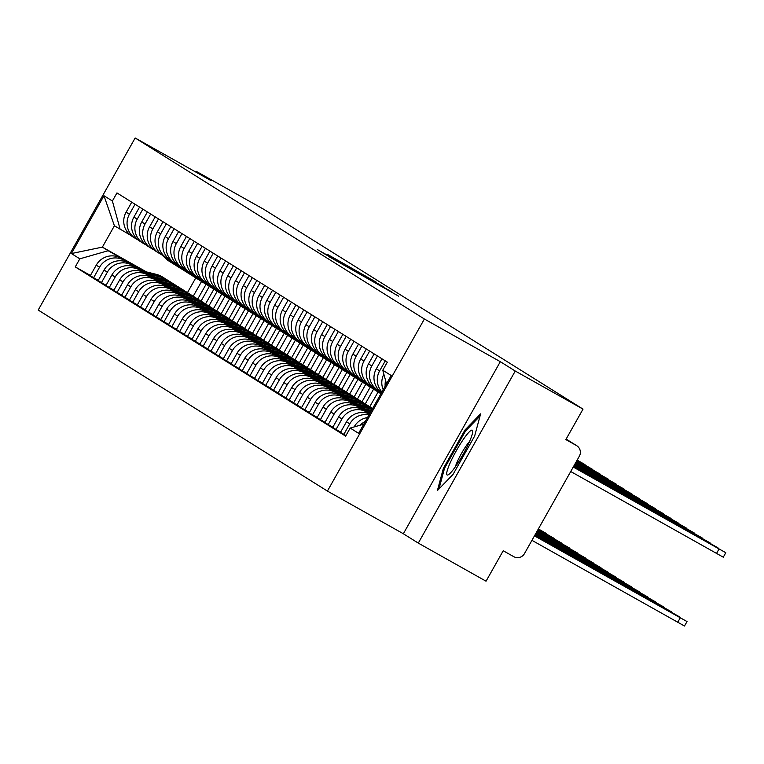 <?xml version="1.0" encoding="UTF-8"?>
<svg xmlns="http://www.w3.org/2000/svg" width="764" height="764" viewBox="0 0 764 764"><rect width="100%" height="100%" fill="white"/><g stroke="black" fill="none" stroke-linecap="round" stroke-linejoin="round"><path stroke-width="1.15" d="M328.558 256.427L398.665 296.193L328.558 256.427M327.384 254.336L376.499 282.317L327.298 254.479M500.315 361.687L403.354 533.759L418.29 543.109L515.251 371.037L500.315 361.687L424.383 319.008L135.161 137.978L211.093 180.657L196.157 171.308L263.914 209.393L583.018 409.122L565.847 439.577L576.409 445.507L566.134 439.08L576.724 445.698A7.898 7.812 122 0 0 576.409 445.507M515.251 371.037L583.018 409.122M321.969 252.235L391.808 291.896L321.883 252.397M317.27 249.513L384.292 287.197L317.27 249.513M418.29 543.109L486.057 581.194L503.218 550.739L513.771 556.669A7.898 7.812 122 0 0 524.457 553.623L579.341 456.223A7.898 7.812 122 0 0 576.724 445.698M403.354 533.759L327.422 491.08L38.2 310.05L135.161 137.978M196.157 171.308L195.746 172.034M385.161 386.221A18.174 17.964 -58 0 1 385.591 380.529M360.216 425.195A18.174 17.964 -58 0 1 365.354 421.356M383.862 374.217A18.174 17.964 122 0 0 383.203 389.688M367.494 417.574A18.174 17.964 122 0 0 354.286 426.684L354.152 426.923M381.933 391.951A18.174 17.964 -58 0 1 379.641 370.865L385.276 360.866M345.977 435.547L343.857 434.363L349.778 423.858A18.174 17.964 -58 0 1 369.012 414.871M381.962 358.793L376.327 368.792A18.174 17.964 122 0 0 381.618 392.515M369.509 413.993A18.174 17.964 122 0 0 346.464 421.795L340.553 432.29L343.857 434.363M380.606 391.751L378.562 390.605A18.174 17.964 -58 0 1 371.82 365.966L377.454 355.967M340.677 432.071L336.045 429.463L341.957 418.968A18.174 17.964 -58 0 1 366.539 411.939L369.671 413.706M374.14 353.894L368.515 363.893A18.174 17.964 122 0 0 374.532 388.102L377.846 390.175M369.766 413.544L363.234 409.867A18.174 17.964 122 0 0 338.643 416.896L332.732 427.391L336.045 429.463M372.784 386.851L370.741 385.705A18.174 17.964 -58 0 1 363.998 361.076L369.633 351.077M332.856 427.171L328.224 424.574L334.135 414.069A18.174 17.964 -58 0 1 358.717 407.05L369.891 413.324M366.328 349.005L360.694 359.004A18.174 17.964 122 0 0 366.71 383.213L370.024 385.276M369.977 413.162L355.413 404.977A18.174 17.964 122 0 0 330.831 412.006L324.91 422.502L328.224 424.574M364.963 381.962L362.919 380.816A18.174 17.964 -58 0 1 356.177 356.177L361.811 346.178M325.034 422.282L320.402 419.675L326.314 409.179A18.174 17.964 -58 0 1 350.896 402.151L370.101 412.942M358.507 344.106L352.873 354.104A18.174 17.964 122 0 0 358.889 378.314L362.203 380.386M370.187 412.78L347.591 400.078A18.174 17.964 122 0 0 323.01 407.107L317.098 417.602L320.402 419.675M357.141 377.063L355.107 375.917A18.174 17.964 -58 0 1 348.365 351.287L353.99 341.288M317.213 417.383L312.581 414.785L318.493 404.28A18.174 17.964 -58 0 1 343.084 397.261L370.311 412.56M350.686 339.216L345.051 349.215A18.174 17.964 122 0 0 351.077 373.424L354.381 375.487M370.406 412.407L339.77 395.189A18.174 17.964 122 0 0 315.188 402.217L309.277 412.713L312.581 414.785M349.32 372.173L347.286 371.027A18.174 17.964 -58 0 1 340.543 346.388L346.178 336.389M309.401 412.493L304.76 409.886L310.681 399.391A18.174 17.964 -58 0 1 335.262 392.362L364.275 408.673M342.864 334.317L337.23 344.316A18.174 17.964 122 0 0 343.256 368.525L346.56 370.597M364.953 408.836L331.948 390.289A18.174 17.964 122 0 0 307.367 397.318L301.455 407.814L304.76 409.886M341.508 367.274L339.464 366.128A18.174 17.964 -58 0 1 332.722 341.498L338.356 331.5M301.579 407.594L296.938 404.996L302.859 394.491A18.174 17.964 -58 0 1 327.441 387.472L356.463 403.784M335.043 329.427L329.418 339.426A18.174 17.964 122 0 0 335.434 363.635L338.738 365.698M357.132 403.946L324.137 385.4A18.174 17.964 122 0 0 299.545 392.429L293.634 402.924L296.938 404.996M333.687 362.384L331.643 361.238A18.174 17.964 -58 0 1 324.901 336.599L330.535 326.6M293.758 402.704L289.126 400.097L295.038 389.602A18.174 17.964 -58 0 1 319.619 382.573L348.642 398.884M327.231 324.528L321.596 334.527A18.174 17.964 122 0 0 327.613 358.736L330.927 360.809M349.31 399.047L316.315 380.501A18.174 17.964 122 0 0 291.733 387.529L285.812 398.025L289.126 400.097M325.865 357.485L323.821 356.339A18.174 17.964 -58 0 1 317.079 331.71L322.714 321.711M285.937 397.805L281.305 395.208L287.216 384.703A18.174 17.964 -58 0 1 311.798 377.683L340.82 393.995M319.409 319.638L313.775 329.637A18.174 17.964 122 0 0 319.791 353.847L323.105 355.909M341.489 394.157L308.494 375.611A18.174 17.964 122 0 0 283.912 382.64L277.991 393.135L281.305 395.208M318.044 352.596L316.009 351.45A18.174 17.964 -58 0 1 309.258 326.811L314.892 316.812M278.115 392.916L273.483 390.308L279.395 379.813A18.174 17.964 -58 0 1 303.986 372.784L332.999 389.096M311.588 314.739L305.953 324.738A18.174 17.964 122 0 0 311.979 348.947L315.284 351.02M333.677 389.258L300.672 370.712A18.174 17.964 122 0 0 276.091 377.741L270.179 388.236L273.483 390.308M310.222 347.696L308.188 346.55A18.174 17.964 -58 0 1 301.446 321.921L307.08 311.922M270.303 388.017L265.662 385.419L271.583 374.914A18.174 17.964 -58 0 1 296.165 367.895L325.178 384.197M303.766 309.85L298.132 319.849A18.174 17.964 122 0 0 304.158 344.058L307.462 346.121M325.856 384.368L292.851 365.822A18.174 17.964 122 0 0 268.269 372.851L262.358 383.347L265.662 385.419M378.113 391.942L369.776 406.734M302.41 342.807L300.367 341.661A18.174 17.964 -58 0 1 293.624 317.022L299.259 307.023M365.259 403.927L373.577 389.153M262.482 383.127L257.84 380.52L263.761 370.024A18.174 17.964 -58 0 1 288.343 362.995L317.366 379.307M295.945 304.951L290.31 314.949A18.174 17.964 122 0 0 296.337 339.159L299.641 341.231M318.034 379.469L285.039 360.923A18.174 17.964 122 0 0 260.448 367.952L254.536 378.447L257.84 380.52M370.292 387.052L361.964 401.835M294.589 337.908L292.545 336.762A18.174 17.964 -58 0 1 285.803 312.132L291.437 302.133M357.437 399.028L365.765 384.263M254.66 378.228L250.029 375.63L255.94 365.125A18.174 17.964 -58 0 1 280.522 358.106L309.544 374.408M288.133 300.061L282.499 310.06A18.174 17.964 122 0 0 288.515 334.269L291.829 336.332M310.213 374.58L277.217 356.034A18.174 17.964 122 0 0 252.636 363.062L246.715 373.558L250.029 375.63M362.47 382.153L354.143 396.946M286.767 333.018L284.724 331.872A18.174 17.964 -58 0 1 277.981 307.233L283.616 297.234M349.616 394.138L357.944 379.364M246.839 373.338L242.207 370.731L248.119 360.236A18.174 17.964 -58 0 1 272.7 353.207L301.723 369.518M280.312 295.162L274.677 305.161A18.174 17.964 122 0 0 280.694 329.37L284.007 331.442M302.391 369.68L269.396 351.134A18.174 17.964 122 0 0 244.814 358.163L238.893 368.659L242.207 370.731M354.649 377.263L346.321 392.047M278.946 328.119L276.902 326.973A18.174 17.964 -58 0 1 270.16 302.343L275.794 292.345M341.804 389.239L350.122 374.475M239.017 368.439L234.386 365.841L240.297 355.336A18.174 17.964 -58 0 1 264.879 348.317L293.901 364.619M272.49 290.272L266.856 300.271A18.174 17.964 122 0 0 272.882 324.48L276.186 326.543M294.57 364.791L261.574 346.245A18.174 17.964 122 0 0 236.993 353.274L231.081 363.769L234.386 365.841M346.837 372.364L338.5 387.157M271.124 323.229L269.09 322.083A18.174 17.964 -58 0 1 262.348 297.444L267.983 287.445M333.983 384.349L342.301 369.575M231.196 363.549L226.564 360.942L232.485 350.447A18.174 17.964 -58 0 1 257.067 343.418L286.08 359.729M264.669 285.373L259.034 295.372A18.174 17.964 122 0 0 265.06 319.581L268.365 321.654M286.758 359.892L253.753 341.346A18.174 17.964 122 0 0 229.171 348.374L223.26 358.87L226.564 360.942M339.015 367.474L330.678 382.258M263.303 318.33L261.269 317.184A18.174 17.964 -58 0 1 254.527 292.555L260.161 282.556M326.161 379.45L334.479 364.686M223.384 358.65L218.743 356.053L224.664 345.548A18.174 17.964 -58 0 1 249.245 338.528L278.258 354.83M256.847 280.483L251.213 290.482A18.174 17.964 122 0 0 257.239 314.692L260.543 316.754M278.936 355.002L245.932 336.456A18.174 17.964 122 0 0 221.35 343.485L215.438 353.98L218.743 356.053M331.194 362.575L322.857 377.368M255.491 313.441L253.447 312.295A18.174 17.964 -58 0 1 246.705 287.656L252.34 277.657M318.34 374.561L326.667 359.787M215.563 353.761L210.931 351.153L216.842 340.658A18.174 17.964 -58 0 1 241.424 333.629L270.446 349.941M249.035 275.584L243.401 285.583A18.174 17.964 122 0 0 249.417 309.792L252.731 311.865M271.115 350.103L238.12 331.557A18.174 17.964 122 0 0 213.528 338.586L207.617 349.081L210.931 351.153M323.373 357.686L315.045 372.469M247.67 308.541L245.626 307.395A18.174 17.964 -58 0 1 238.884 282.766L244.518 272.767M310.518 369.661L318.846 354.897M207.741 348.861L203.109 346.264L209.021 335.759A18.174 17.964 -58 0 1 233.603 328.74L262.625 345.041M241.214 270.695L235.579 280.694A18.174 17.964 122 0 0 241.596 304.903L244.91 306.966M263.293 345.213L230.298 326.667A18.174 17.964 122 0 0 205.717 333.696L199.796 344.192L203.109 346.264M315.551 352.787L307.224 367.579M239.848 303.652L237.805 302.506A18.174 17.964 -58 0 1 231.062 277.867L236.697 267.868M302.706 364.772L311.024 349.998M199.92 343.972L195.288 341.365L201.199 330.869A18.174 17.964 -58 0 1 225.781 323.841L254.804 340.152M233.392 265.796L227.758 275.794A18.174 17.964 122 0 0 233.784 300.004L237.088 302.076M255.472 340.314L222.477 321.768A18.174 17.964 122 0 0 197.895 328.797L191.984 339.292L195.288 341.365M307.739 347.897L299.402 362.68M232.027 298.753L229.993 297.607A18.174 17.964 -58 0 1 223.25 272.977L228.885 262.978M294.885 359.873L303.203 345.108M192.098 339.073L187.466 336.466L193.378 325.97A18.174 17.964 -58 0 1 217.969 318.951L246.982 335.253M225.571 260.906L219.936 270.905A18.174 17.964 122 0 0 225.963 295.114L229.267 297.177M247.66 335.425L214.655 316.879A18.174 17.964 122 0 0 190.074 323.907L184.162 334.403L187.466 336.466M299.918 342.998L291.581 357.791M224.205 293.863L222.171 292.717A18.174 17.964 -58 0 1 215.429 268.078L221.063 258.079M287.063 354.983L295.382 340.209M184.286 334.183L179.645 331.576L185.566 321.081A18.174 17.964 -58 0 1 210.148 314.052L239.161 330.363M217.75 256.007L212.115 266.006A18.174 17.964 122 0 0 218.141 290.215L221.445 292.287M239.839 330.526L206.834 311.979A18.174 17.964 122 0 0 182.252 319.008L176.341 329.504L179.645 331.576M292.096 338.108L283.759 352.892M216.393 288.964L214.35 287.818A18.174 17.964 -58 0 1 207.607 263.188L213.242 253.19M279.242 350.084L287.57 335.32M176.465 329.284L171.833 326.677L177.745 316.181A18.174 17.964 -58 0 1 202.326 309.162L231.349 325.464M209.928 251.117L204.303 261.116A18.174 17.964 122 0 0 210.32 285.325L213.633 287.388M232.017 325.636L199.022 307.09A18.174 17.964 122 0 0 174.431 314.119L168.519 324.614L171.833 326.677M284.275 333.209L275.947 348.002M208.572 284.074L206.528 282.928A18.174 17.964 -58 0 1 199.786 258.289L205.42 248.29M271.421 345.194L279.748 330.42M168.643 324.394L164.012 321.787L169.923 311.292A18.174 17.964 -58 0 1 194.505 304.263L223.527 320.574M202.116 246.218L196.482 256.217A18.174 17.964 122 0 0 202.498 280.426L205.812 282.499M224.196 320.737L191.201 302.191A18.174 17.964 122 0 0 166.619 309.219L160.698 319.715L164.012 321.787M276.453 328.319L268.126 343.103M200.751 279.175L198.707 278.029A18.174 17.964 -58 0 1 191.965 253.4L197.599 243.401M263.609 340.295L271.927 325.531M160.822 319.495L156.19 316.888L162.102 306.393A18.174 17.964 -58 0 1 186.683 299.373L215.706 315.675M194.295 241.328L188.66 251.327A18.174 17.964 122 0 0 194.677 275.537L197.991 277.599M216.374 315.847L183.379 297.301A18.174 17.964 122 0 0 158.797 304.33L152.876 314.825L156.19 316.888M268.642 323.42L260.304 338.213M192.929 274.286L190.895 273.14A18.174 17.964 -58 0 1 184.153 248.501L189.778 238.502M255.787 335.406L264.105 320.632M153.001 314.606L148.369 311.998L154.28 301.503A18.174 17.964 -58 0 1 178.871 294.474L207.884 310.786M186.473 236.429L180.839 246.428A18.174 17.964 122 0 0 186.865 270.637L190.169 272.71M208.562 310.948L175.558 292.402A18.174 17.964 122 0 0 150.976 299.431L145.065 309.926L148.369 311.998M260.82 318.531L252.483 333.314M185.108 269.386L183.073 268.24A18.174 17.964 -58 0 1 176.331 243.611L181.966 233.612M247.966 330.506L256.284 315.742M145.189 309.707L140.547 307.099L146.468 296.604A18.174 17.964 -58 0 1 171.05 289.575L200.063 305.887M178.652 231.54L173.017 241.539A18.174 17.964 122 0 0 179.043 265.748L182.348 267.811M200.741 306.058L167.736 287.512A18.174 17.964 122 0 0 143.155 294.541L137.243 305.037L140.547 307.099M252.999 313.632L244.661 328.424M177.296 264.497L175.252 263.351A18.174 17.964 -58 0 1 168.51 238.712L174.144 228.713M240.144 325.617L248.462 310.843M137.367 304.817L132.726 302.21L138.647 291.714A18.174 17.964 -58 0 1 163.229 284.685L192.251 300.997M170.83 226.641L165.196 236.639A18.174 17.964 122 0 0 171.222 260.849L174.526 262.921M192.92 301.159L159.924 282.613A18.174 17.964 122 0 0 135.333 289.642L129.422 300.137L132.726 302.21M245.177 308.742L236.85 323.525M169.474 259.598L167.431 258.452A18.174 17.964 -58 0 1 160.688 233.822L166.323 223.823M232.323 320.718L240.65 305.953M129.546 299.918L124.914 297.311L130.825 286.815A18.174 17.964 -58 0 1 155.407 279.786L184.43 296.098M163.018 221.751L157.384 231.75A18.174 17.964 122 0 0 163.4 255.959L166.714 258.022M185.098 296.27L152.103 277.724A18.174 17.964 122 0 0 127.521 284.752L121.6 295.248L124.914 297.311M237.356 303.843L229.028 318.636M161.653 254.708L159.609 253.562A18.174 17.964 -58 0 1 152.867 228.923L158.501 218.924M224.511 315.828L232.829 301.054M121.724 295.028L117.093 292.421L123.004 281.926A18.174 17.964 -58 0 1 147.586 274.897L176.608 291.208M155.197 216.852L149.563 226.851A18.174 17.964 122 0 0 155.579 251.06L158.893 253.132M177.277 291.37L144.281 272.824A18.174 17.964 122 0 0 119.7 279.853L113.779 290.349L117.093 292.421M229.544 298.953L221.207 313.737M153.831 249.809L151.797 248.663A18.174 17.964 -58 0 1 145.045 224.033L150.68 214.035M216.69 310.929L225.008 296.165M113.903 290.129L109.271 287.522L115.183 277.026A18.174 17.964 -58 0 1 139.774 269.998L168.787 286.309M147.376 211.962L141.741 221.961A18.174 17.964 122 0 0 147.767 246.17L151.071 248.233M169.465 286.481L136.46 267.935A18.174 17.964 122 0 0 111.878 274.964L105.967 285.459L109.271 287.522M221.722 294.054L213.385 308.847M146.01 244.919L143.976 243.773A18.174 17.964 -58 0 1 137.233 219.134L142.868 209.135M208.868 306.039L217.186 291.265M106.091 285.239L101.45 282.632L107.371 272.137A18.174 17.964 -58 0 1 131.952 265.108L160.965 281.419M139.554 207.063L133.92 217.062A18.174 17.964 122 0 0 139.946 241.271L143.25 243.344M161.643 281.582L128.638 263.036A18.174 17.964 122 0 0 104.057 270.064L98.145 280.56L101.45 282.632M213.901 289.164L205.564 303.948M138.198 240.02L136.154 238.874A18.174 17.964 -58 0 1 129.412 214.245L135.047 204.246M201.047 301.14L209.365 286.376M98.27 280.34L93.628 277.733L99.549 267.238A18.174 17.964 -58 0 1 124.131 260.209L153.153 276.52M131.733 202.173L126.098 212.172A18.174 17.964 122 0 0 132.124 236.382L135.429 238.444M153.822 276.692L120.827 258.146A18.174 17.964 122 0 0 96.235 265.165L90.324 275.67L93.628 277.733M206.079 284.265L197.752 299.058M386.498 383.843L382.774 370.234L391.197 375.506L358.612 433.331L350.189 428.06L363.769 424.173M130.377 235.131L114.399 225.781L102.376 247.116L108.135 250.726L79.819 258.824L75.254 266.913L345.634 436.139L350.189 428.06M79.819 258.824L71.396 253.552L103.971 195.737L112.394 201.008L120.158 229.391M382.774 370.234L387.329 362.155L116.949 192.92L112.394 201.008M424.383 319.008L327.422 491.08M443.368 468.361L437.4 490.564L453.042 474.415L474.645 436.063L480.613 413.859L464.97 430.008L443.368 468.361L444.352 468.915M146.497 271.917L102.376 247.116L71.396 253.552M195.785 277.867L187.476 292.622M108.135 250.726L145.332 271.631M193.225 296.251L201.553 281.477M90.448 275.451L75.254 266.913M114.399 225.781L103.971 195.737M465.964 430.571L464.97 430.008M329.064 256.589L386.574 288.916L329.036 256.637M328.233 255.491L347.706 266.579L328.233 255.491M534.466 535.86L687.017 621.552L534.523 535.755M687.017 621.552L684.496 626.022L531.945 540.339M573.248 467.033L725.8 552.716L723.279 557.195L570.727 471.512M725.8 552.716L573.306 466.919M534.676 535.488L679.196 616.653L534.743 535.373M534.886 535.106L671.375 611.763L534.953 534.991M535.106 534.724L663.553 606.864L535.163 534.619M468.809 443.177A25.68 3.839 -60.7 0 0 472.706 431.488A25.68 3.839 -60.7 0 0 464.751 437.39A25.68 3.839 -60.7 0 0 450.559 462.01A25.68 3.839 -60.7 0 0 448.42 474.692A25.68 3.839 -60.7 0 0 468.809 443.177M469.593 441.411A17.582 2.626 -60.7 0 0 457.474 461.303A17.582 2.626 -60.7 0 0 455.287 466.871M438.966 488.941L444.533 468.236L465.467 431.077L480.021 416.055M573.458 466.651L717.979 547.826L573.525 466.546M573.678 466.279L710.157 542.927L573.735 466.164M573.888 465.897L702.345 538.037L573.955 465.782M535.316 534.351L655.741 601.975L535.383 534.237M535.526 533.969L647.92 597.076L535.593 533.855M574.098 465.515L694.524 533.138L574.165 465.41M574.318 465.142L686.702 528.249L574.375 465.028M371.161 411.061L365.536 409.666M371.495 410.459L363.358 408.444M535.745 533.587L640.098 592.186L535.803 533.482M370.998 411.347L366.558 410.239M370.664 411.939L368.726 411.462M372.469 408.74A23.703 23.436 122 0 0 368.907 407.546L357.714 404.777M372.584 408.539A23.703 23.436 122 0 0 367.102 406.419L355.546 403.554M535.956 533.215L632.277 587.287L536.022 533.1M372.383 408.893A23.703 23.436 122 0 0 369.757 408.081L358.736 405.35M372.125 409.351A23.703 23.436 122 0 0 371.562 409.208L360.914 406.572M368.238 405.779A23.703 23.436 122 0 0 361.086 402.657L349.893 399.878M367.818 405.503L366.013 404.376A23.703 23.436 122 0 0 359.29 401.52L347.725 398.655M536.175 532.833L624.455 582.397L536.232 532.718M372.106 408.291A23.703 23.436 122 0 0 370.473 407.164L368.668 406.037A23.703 23.436 122 0 0 361.945 403.182L350.915 400.451M370.473 407.164A23.703 23.436 122 0 0 363.75 404.318L353.092 401.673M360.417 400.88A23.703 23.436 122 0 0 353.274 397.757L342.071 394.978M359.997 400.613L358.192 399.476A23.703 23.436 122 0 0 351.469 396.631L339.904 393.766M536.385 532.451L616.644 577.498L536.452 532.346M364.285 403.392A23.703 23.436 122 0 0 362.652 402.275L360.847 401.148A23.703 23.436 122 0 0 354.124 398.292L343.103 395.561M362.652 402.275A23.703 23.436 122 0 0 355.928 399.419L345.271 396.783M352.596 395.991A23.703 23.436 122 0 0 345.452 392.868L334.26 390.089M352.175 395.714L350.37 394.587A23.703 23.436 122 0 0 343.647 391.731L332.082 388.866M536.595 532.078L608.822 572.608L536.662 531.964M356.463 398.502A23.703 23.436 122 0 0 354.83 397.375L353.025 396.249A23.703 23.436 122 0 0 346.302 393.393L335.281 390.662M354.83 397.375A23.703 23.436 122 0 0 348.107 394.53L337.449 391.884M344.784 391.092A23.703 23.436 122 0 0 337.631 387.969L326.438 385.19M344.354 390.824L342.549 389.688A23.703 23.436 122 0 0 335.826 386.842L324.261 383.977M536.815 531.696L601.001 567.709L536.872 531.582M348.651 393.603A23.703 23.436 122 0 0 347.018 392.486L345.213 391.359A23.703 23.436 122 0 0 338.481 388.504L327.46 385.772M347.018 392.486A23.703 23.436 122 0 0 340.286 389.63L329.628 386.995M336.962 386.202A23.703 23.436 122 0 0 329.809 383.079L318.617 380.3M336.542 385.925L334.737 384.798A23.703 23.436 122 0 0 328.004 381.943L316.449 379.078M537.025 531.314L593.179 562.82L537.092 531.2M340.83 388.714A23.703 23.436 122 0 0 339.197 387.587L337.392 386.46A23.703 23.436 122 0 0 330.659 383.604L319.638 380.873M339.197 387.587A23.703 23.436 122 0 0 332.464 384.741L321.816 382.096M329.141 381.303A23.703 23.436 122 0 0 321.988 378.18L310.795 375.401M328.721 381.035L326.916 379.899A23.703 23.436 122 0 0 320.183 377.053L308.627 374.188M537.235 530.932L585.358 557.921L537.302 530.827M333.008 383.814A23.703 23.436 122 0 0 331.375 382.697L329.57 381.57A23.703 23.436 122 0 0 322.847 378.715L311.817 375.983M331.375 382.697A23.703 23.436 122 0 0 324.652 379.842L313.994 377.206M574.528 464.76L678.881 523.35L574.595 464.646M380.978 393.641A23.703 23.436 -58 0 1 378.925 391.827L376.251 389.182M381.141 393.355A23.703 23.436 -58 0 1 380.72 392.954L378.056 390.308M380.94 393.708A23.703 23.436 -58 0 1 378.065 391.292L375.401 388.647M380.921 393.746L380.291 393.355A23.703 23.436 -58 0 1 376.26 390.165L373.443 387.358M574.738 464.378L671.059 518.46L574.805 464.264M378.657 392.228A23.703 23.436 -58 0 1 376.929 391.254L375.124 390.127A23.703 23.436 -58 0 1 371.103 386.928L368.439 384.282M376.929 391.254A23.703 23.436 -58 0 1 372.908 388.064L370.234 385.409M374.704 389.85A23.703 23.436 -58 0 1 370.244 386.403L367.579 383.757M374.274 389.592L372.469 388.465A23.703 23.436 -58 0 1 368.449 385.266L365.622 382.468M574.958 464.006L663.247 513.561L575.015 463.891M370.836 387.338A23.703 23.436 -58 0 1 369.107 386.355L367.303 385.228A23.703 23.436 -58 0 1 363.282 382.038L360.618 379.393M369.107 386.355A23.703 23.436 -58 0 1 365.087 383.165L362.413 380.52M366.882 384.961A23.703 23.436 -58 0 1 362.432 381.503L359.758 378.858M366.453 384.693L364.648 383.566A23.703 23.436 -58 0 1 360.627 380.377L357.8 377.569M575.168 463.624L655.426 508.671L575.235 463.509M363.015 382.439A23.703 23.436 -58 0 1 361.296 381.465L359.491 380.338A23.703 23.436 -58 0 1 355.461 377.139L352.796 374.494M361.296 381.465A23.703 23.436 -58 0 1 357.266 378.276L354.591 375.621M359.061 380.061A23.703 23.436 -58 0 1 354.611 376.614L351.946 373.968M358.631 379.803L356.826 378.667A23.703 23.436 -58 0 1 352.806 375.477L349.979 372.679M575.378 463.242L647.605 503.772L575.445 463.127M355.193 377.55A23.703 23.436 -58 0 1 353.474 376.566L351.669 375.439A23.703 23.436 -58 0 1 347.639 372.249L344.975 369.604M353.474 376.566A23.703 23.436 -58 0 1 349.444 373.376L346.77 370.731M351.249 375.172A23.703 23.436 -58 0 1 346.789 371.715L344.125 369.069M350.819 374.904L349.014 373.777A23.703 23.436 -58 0 1 344.984 370.588L342.157 367.78M575.598 462.86L639.783 498.882L575.655 462.755M347.381 372.651A23.703 23.436 -58 0 1 345.653 371.676L343.848 370.55A23.703 23.436 -58 0 1 339.818 367.35L337.153 364.705M345.653 371.676A23.703 23.436 -58 0 1 341.623 368.487L338.958 365.832M343.428 370.273A23.703 23.436 -58 0 1 338.968 366.825L336.303 364.18M342.998 370.015L341.193 368.878A23.703 23.436 -58 0 1 337.163 365.689L334.336 362.89M575.808 462.487L631.962 493.983L575.875 462.373M339.56 367.761A23.703 23.436 -58 0 1 337.831 366.777L336.026 365.65A23.703 23.436 -58 0 1 332.006 362.461L329.332 359.815M337.831 366.777A23.703 23.436 -58 0 1 333.811 363.588L331.137 360.942M335.606 365.383A23.703 23.436 -58 0 1 331.146 361.926L328.482 359.281M335.176 365.116L333.371 363.989A23.703 23.436 -58 0 1 329.341 360.799L326.524 357.991M576.027 462.105L624.14 489.094L576.085 461.991M321.319 376.413A23.703 23.436 122 0 0 314.176 373.29L302.974 370.511M320.899 376.136L319.094 375.009A23.703 23.436 122 0 0 312.371 372.154L300.806 369.289M537.455 530.56L577.536 553.031L537.512 530.445M325.187 378.925A23.703 23.436 122 0 0 323.554 377.798L321.749 376.671A23.703 23.436 122 0 0 315.026 373.816L304.005 371.084M323.554 377.798A23.703 23.436 122 0 0 316.831 374.952L306.173 372.307M313.498 371.514A23.703 23.436 122 0 0 306.354 368.391L295.152 365.612M313.078 371.247L311.273 370.11A23.703 23.436 122 0 0 304.549 367.264L292.984 364.399M537.665 530.178L569.724 548.132L537.732 530.063M317.366 374.026A23.703 23.436 122 0 0 315.733 372.908L313.928 371.781A23.703 23.436 122 0 0 307.204 368.926L296.184 366.195M315.733 372.908A23.703 23.436 122 0 0 309.009 370.053L298.352 367.417M305.686 366.624A23.703 23.436 122 0 0 298.533 363.502L287.34 360.723M305.256 366.348L303.451 365.221A23.703 23.436 122 0 0 296.728 362.365L285.163 359.5M537.885 529.796L561.903 543.242L537.942 529.691M309.554 369.136A23.703 23.436 122 0 0 307.921 368.009L306.116 366.882A23.703 23.436 122 0 0 299.383 364.027L288.362 361.296M307.921 368.009A23.703 23.436 122 0 0 301.188 365.163L290.53 362.518M297.864 361.725A23.703 23.436 122 0 0 290.712 358.602L279.519 355.823M297.444 361.458L295.639 360.322A23.703 23.436 122 0 0 288.907 357.476L277.351 354.611M538.095 529.423L554.081 538.343L538.152 529.309M301.732 364.237A23.703 23.436 122 0 0 300.099 363.12L298.294 361.993A23.703 23.436 122 0 0 291.562 359.137L280.541 356.406M300.099 363.12A23.703 23.436 122 0 0 293.366 360.264L282.718 357.628M290.043 356.836A23.703 23.436 122 0 0 282.89 353.713L271.697 350.934M289.623 356.559L287.818 355.432A23.703 23.436 122 0 0 281.085 352.576L269.53 349.711M538.305 529.041L546.26 533.453L538.372 528.927M293.911 359.347A23.703 23.436 122 0 0 292.278 358.221L290.473 357.094A23.703 23.436 122 0 0 283.75 354.238L272.719 351.507M292.278 358.221A23.703 23.436 122 0 0 285.555 355.375L274.897 352.729M282.222 351.937A23.703 23.436 122 0 0 275.078 348.814L263.876 346.035M281.801 351.669L279.996 350.533A23.703 23.436 122 0 0 273.273 347.687L261.708 344.822M286.089 354.448A23.703 23.436 122 0 0 284.456 353.331L282.651 352.204A23.703 23.436 122 0 0 275.928 349.349L264.907 346.617M284.456 353.331A23.703 23.436 122 0 0 277.733 350.475L267.075 347.84M274.4 347.047A23.703 23.436 122 0 0 267.257 343.924L256.055 341.145M273.98 346.77L272.175 345.643A23.703 23.436 122 0 0 265.452 342.788L253.887 339.923M278.268 349.559A23.703 23.436 122 0 0 276.635 348.432L274.83 347.305A23.703 23.436 122 0 0 268.107 344.449L257.086 341.718M276.635 348.432A23.703 23.436 122 0 0 269.912 345.586L259.254 342.94M266.588 342.148A23.703 23.436 122 0 0 259.435 339.025L248.243 336.246M266.159 341.88L264.354 340.744A23.703 23.436 122 0 0 257.63 337.898L246.065 335.033M270.456 344.659A23.703 23.436 122 0 0 268.813 343.542L267.018 342.415A23.703 23.436 122 0 0 260.285 339.56L249.265 336.828M268.813 343.542A23.703 23.436 122 0 0 262.09 340.687L251.432 338.051M258.767 337.258A23.703 23.436 122 0 0 251.614 334.135L240.421 331.356M258.337 336.981L256.542 335.854A23.703 23.436 122 0 0 249.809 332.999L238.244 330.134M262.635 339.77A23.703 23.436 122 0 0 261.002 338.643L259.197 337.516A23.703 23.436 122 0 0 252.464 334.661L241.443 331.929M261.002 338.643A23.703 23.436 122 0 0 254.269 335.797L243.611 333.152M250.945 332.359A23.703 23.436 122 0 0 243.792 329.236L232.6 326.457M250.525 332.092L248.72 330.955A23.703 23.436 122 0 0 241.987 328.109L230.432 325.244M254.813 334.871A23.703 23.436 122 0 0 253.18 333.753L251.375 332.627A23.703 23.436 122 0 0 244.652 329.771L233.622 327.04M253.18 333.753A23.703 23.436 122 0 0 246.447 330.898L235.799 328.262M243.124 327.469A23.703 23.436 122 0 0 235.98 324.347L224.778 321.568M242.704 327.193L240.899 326.066A23.703 23.436 122 0 0 234.176 323.21L222.61 320.345M246.992 329.981A23.703 23.436 122 0 0 245.359 328.854L243.554 327.727A23.703 23.436 122 0 0 236.83 324.872L225.81 322.141M245.359 328.854A23.703 23.436 122 0 0 238.635 326.008L227.978 323.363M235.302 322.57A23.703 23.436 122 0 0 228.159 319.447L216.957 316.668M234.882 322.303L233.077 321.166A23.703 23.436 122 0 0 226.354 318.321L214.789 315.456M239.17 325.082A23.703 23.436 122 0 0 237.537 323.965L235.732 322.838A23.703 23.436 122 0 0 229.009 319.982L217.988 317.251M237.537 323.965A23.703 23.436 122 0 0 230.814 321.109L220.156 318.473M227.491 317.681A23.703 23.436 122 0 0 220.338 314.558L209.145 311.779M227.061 317.404L225.256 316.277A23.703 23.436 122 0 0 218.533 313.421L206.968 310.556M231.358 320.192A23.703 23.436 122 0 0 229.716 319.065L227.911 317.939A23.703 23.436 122 0 0 221.188 315.083L210.167 312.352M229.716 319.065A23.703 23.436 122 0 0 222.992 316.22L212.335 313.574M219.669 312.782A23.703 23.436 122 0 0 212.516 309.659L201.324 306.88M219.239 312.514L217.434 311.378A23.703 23.436 122 0 0 210.711 308.532L199.146 305.667M223.537 315.293A23.703 23.436 122 0 0 221.904 314.176L220.099 313.049A23.703 23.436 122 0 0 213.366 310.194L202.345 307.462M221.904 314.176A23.703 23.436 122 0 0 215.171 311.32L204.513 308.685M211.848 307.892A23.703 23.436 122 0 0 204.695 304.769L193.502 301.99M211.427 307.615L209.623 306.488A23.703 23.436 122 0 0 202.89 303.633L191.334 300.768M215.715 310.404A23.703 23.436 122 0 0 214.082 309.277L212.277 308.15A23.703 23.436 122 0 0 205.545 305.294L194.524 302.563M214.082 309.277A23.703 23.436 122 0 0 207.35 306.431L196.701 303.786M331.738 362.862A23.703 23.436 -58 0 1 330.01 361.888L328.205 360.761A23.703 23.436 -58 0 1 324.184 357.562L321.52 354.916M330.01 361.888A23.703 23.436 -58 0 1 325.989 358.698L323.315 356.043M327.785 360.484A23.703 23.436 -58 0 1 323.334 357.036L320.66 354.391M327.355 360.226L325.55 359.09A23.703 23.436 -58 0 1 321.529 355.9L318.703 353.102M576.237 461.723L616.328 484.195L576.304 461.618M323.917 357.972A23.703 23.436 -58 0 1 322.198 356.989L320.393 355.862A23.703 23.436 -58 0 1 316.363 352.672L313.698 350.027M322.198 356.989A23.703 23.436 -58 0 1 318.168 353.799L315.494 351.153M319.963 355.594A23.703 23.436 -58 0 1 315.513 352.137L312.848 349.492M319.533 355.327L317.728 354.2A23.703 23.436 -58 0 1 313.708 351.01L310.881 348.203M576.448 461.351L608.507 479.305L576.514 461.236M316.095 353.073A23.703 23.436 -58 0 1 314.376 352.099L312.572 350.972A23.703 23.436 -58 0 1 308.541 347.773L305.877 345.127M314.376 352.099A23.703 23.436 -58 0 1 310.346 348.909L307.672 346.254M312.151 350.695A23.703 23.436 -58 0 1 307.691 347.248L305.027 344.602M311.722 350.437L309.917 349.301A23.703 23.436 -58 0 1 305.887 346.111L303.06 343.313M576.667 460.969L600.685 474.406L576.724 460.854M308.284 348.183A23.703 23.436 -58 0 1 306.555 347.2L304.75 346.073A23.703 23.436 -58 0 1 300.72 342.883L298.055 340.238M306.555 347.2A23.703 23.436 -58 0 1 302.525 344.01L299.86 341.365M304.33 345.805A23.703 23.436 -58 0 1 299.87 342.348L297.206 339.703M303.9 345.538L302.095 344.411A23.703 23.436 -58 0 1 298.065 341.221L295.238 338.414M576.877 460.587L592.864 469.516L576.944 460.482M300.462 343.284A23.703 23.436 -58 0 1 298.734 342.31L296.929 341.183A23.703 23.436 -58 0 1 292.908 337.984L290.234 335.339M298.734 342.31A23.703 23.436 -58 0 1 294.713 339.12L292.039 336.466M296.508 340.906A23.703 23.436 -58 0 1 292.049 337.459L289.384 334.813M296.079 340.648L294.274 339.512A23.703 23.436 -58 0 1 290.244 336.322L287.426 333.524M577.087 460.214L585.043 464.617L577.154 460.1M292.641 338.395A23.703 23.436 -58 0 1 290.912 337.411L289.107 336.284A23.703 23.436 -58 0 1 285.087 333.094L282.422 330.449M290.912 337.411A23.703 23.436 -58 0 1 286.892 334.221L284.218 331.576M288.687 336.017A23.703 23.436 -58 0 1 284.237 332.56L281.563 329.914M288.257 335.749L286.452 334.622A23.703 23.436 -58 0 1 282.432 331.433L279.605 328.625M284.819 333.496A23.703 23.436 -58 0 1 283.1 332.521L281.295 331.395A23.703 23.436 -58 0 1 277.265 328.195L274.601 325.55M283.1 332.521A23.703 23.436 -58 0 1 279.07 329.332L276.396 326.677M280.865 331.118A23.703 23.436 -58 0 1 276.415 327.67L273.751 325.025M280.436 330.86L278.631 329.723A23.703 23.436 -58 0 1 274.61 326.534L271.783 323.735M276.998 328.606A23.703 23.436 -58 0 1 275.279 327.622L273.474 326.495A23.703 23.436 -58 0 1 269.444 323.306L266.779 320.66M275.279 327.622A23.703 23.436 -58 0 1 271.249 324.433L268.575 321.787M273.044 326.228A23.703 23.436 -58 0 1 268.594 322.771L265.929 320.126M272.624 325.961L270.819 324.834A23.703 23.436 -58 0 1 266.789 321.644L263.962 318.836M269.176 323.707A23.703 23.436 -58 0 1 267.457 322.733L265.652 321.606A23.703 23.436 -58 0 1 261.622 318.407L258.958 315.761M267.457 322.733A23.703 23.436 -58 0 1 263.427 319.543L260.763 316.888M265.232 321.329A23.703 23.436 -58 0 1 260.772 317.881L258.108 315.236M264.802 321.071L262.997 319.935A23.703 23.436 -58 0 1 258.967 316.745L256.141 313.947M261.364 318.817A23.703 23.436 -58 0 1 259.636 317.834L257.831 316.707A23.703 23.436 -58 0 1 253.81 313.517L251.136 310.872M259.636 317.834A23.703 23.436 -58 0 1 255.615 314.644L252.941 311.998M257.411 316.439A23.703 23.436 -58 0 1 252.951 312.982L250.286 310.337M256.981 316.172L255.176 315.045A23.703 23.436 -58 0 1 251.146 311.855L248.329 309.048M253.543 313.918A23.703 23.436 -58 0 1 251.814 312.944L250.009 311.817A23.703 23.436 -58 0 1 245.989 308.618L243.324 305.972M251.814 312.944A23.703 23.436 -58 0 1 247.794 309.754L245.12 307.099M249.589 311.54A23.703 23.436 -58 0 1 245.139 308.093L242.465 305.447M249.159 311.282L247.355 310.146A23.703 23.436 -58 0 1 243.334 306.956L240.507 304.158M245.721 309.028A23.703 23.436 -58 0 1 243.993 308.045L242.198 306.918A23.703 23.436 -58 0 1 238.167 303.728L235.503 301.083M243.993 308.045A23.703 23.436 -58 0 1 239.972 304.855L237.298 302.21M241.768 306.651A23.703 23.436 -58 0 1 237.317 303.193L234.653 300.548M241.338 306.383L239.533 305.256A23.703 23.436 -58 0 1 235.513 302.067L232.686 299.259M237.9 304.129A23.703 23.436 -58 0 1 236.181 303.155L234.376 302.028A23.703 23.436 -58 0 1 230.346 298.829L227.682 296.184M236.181 303.155A23.703 23.436 -58 0 1 232.151 299.966L229.477 297.311M233.946 301.751A23.703 23.436 -58 0 1 229.496 298.304L226.832 295.658M233.517 301.493L231.721 300.357A23.703 23.436 -58 0 1 227.691 297.167L224.864 294.369M230.079 299.24A23.703 23.436 -58 0 1 228.36 298.256L226.555 297.129A23.703 23.436 -58 0 1 222.525 293.939L219.86 291.294M228.36 298.256A23.703 23.436 -58 0 1 224.329 295.066L221.655 292.421M226.134 296.862A23.703 23.436 -58 0 1 221.675 293.405L219.01 290.759M225.705 296.594L223.9 295.467A23.703 23.436 -58 0 1 219.87 292.278L217.043 289.47M222.267 294.341A23.703 23.436 -58 0 1 220.538 293.366L218.733 292.24A23.703 23.436 -58 0 1 214.713 289.04L212.039 286.395M220.538 293.366A23.703 23.436 -58 0 1 216.508 290.177L213.844 287.522M218.313 291.963A23.703 23.436 -58 0 1 213.853 288.505L211.189 285.87M217.883 291.705L216.078 290.568A23.703 23.436 -58 0 1 212.048 287.379L209.221 284.58M204.026 302.993A23.703 23.436 122 0 0 196.873 299.87L185.681 297.091M203.606 302.725L201.801 301.589A23.703 23.436 122 0 0 195.068 298.743L183.513 295.878M207.894 305.504A23.703 23.436 122 0 0 206.261 304.387L204.456 303.26A23.703 23.436 122 0 0 197.733 300.405L186.702 297.673M206.261 304.387A23.703 23.436 122 0 0 199.538 301.532L188.88 298.896M214.445 289.451A23.703 23.436 -58 0 1 212.717 288.467L210.912 287.34A23.703 23.436 -58 0 1 206.891 284.151L204.217 281.505M212.717 288.467A23.703 23.436 -58 0 1 208.696 285.278L206.022 282.632M210.492 287.073A23.703 23.436 -58 0 1 206.032 283.616L203.367 280.971M210.062 286.806L208.257 285.679A23.703 23.436 -58 0 1 204.236 282.489L201.41 279.681M196.205 298.103A23.703 23.436 122 0 0 189.061 294.98L177.859 292.201M195.785 297.826L193.98 296.699A23.703 23.436 122 0 0 187.256 293.844L175.691 290.979M200.072 300.615A23.703 23.436 122 0 0 198.439 299.488L196.635 298.361A23.703 23.436 122 0 0 189.911 295.506L178.891 292.774M198.439 299.488A23.703 23.436 122 0 0 191.716 296.642L181.058 293.997M206.624 284.552A23.703 23.436 -58 0 1 204.895 283.578L203.09 282.451A23.703 23.436 -58 0 1 199.07 279.252L196.405 276.606M204.895 283.578A23.703 23.436 -58 0 1 200.875 280.388L198.201 277.733M202.67 282.174A23.703 23.436 -58 0 1 198.22 278.717L195.546 276.081M202.24 281.916L200.435 280.78A23.703 23.436 -58 0 1 196.415 277.59L193.588 274.792M188.383 293.204A23.703 23.436 122 0 0 181.24 290.081L170.047 287.302M187.963 292.937L186.158 291.8A23.703 23.436 122 0 0 179.435 288.954L167.87 286.089M192.251 295.716A23.703 23.436 122 0 0 190.618 294.598L188.813 293.462A23.703 23.436 122 0 0 182.09 290.616L171.069 287.885M190.618 294.598A23.703 23.436 122 0 0 183.895 291.743L173.237 289.107M198.802 279.662A23.703 23.436 -58 0 1 197.083 278.679L195.278 277.552A23.703 23.436 -58 0 1 191.248 274.362L188.584 271.717M197.083 278.679A23.703 23.436 -58 0 1 193.053 275.489L190.379 272.844M194.849 277.284A23.703 23.436 -58 0 1 190.398 273.827L187.734 271.182M194.419 277.017L192.614 275.89A23.703 23.436 -58 0 1 188.593 272.7L185.767 269.893M180.571 288.314A23.703 23.436 122 0 0 173.418 285.182L162.226 282.413M180.142 288.038L178.337 286.911A23.703 23.436 122 0 0 171.613 284.055L160.048 281.19M184.439 290.826A23.703 23.436 122 0 0 182.806 289.699L181.001 288.572A23.703 23.436 122 0 0 174.268 285.717L163.248 282.986M182.806 289.699A23.703 23.436 122 0 0 176.073 286.853L165.416 284.208M190.981 274.763A23.703 23.436 -58 0 1 189.262 273.789L187.457 272.662A23.703 23.436 -58 0 1 183.427 269.463L180.762 266.817M189.262 273.789A23.703 23.436 -58 0 1 185.232 270.599L182.558 267.944M187.037 272.385A23.703 23.436 -58 0 1 182.577 268.928L179.912 266.292M186.607 272.127L184.802 270.991A23.703 23.436 -58 0 1 180.772 267.801L177.945 265.003M172.75 283.415A23.703 23.436 122 0 0 165.597 280.292L154.404 277.513M172.33 283.148L170.525 282.012A23.703 23.436 122 0 0 163.792 279.166L152.237 276.301M176.618 285.927A23.703 23.436 122 0 0 174.985 284.81L173.18 283.673A23.703 23.436 122 0 0 166.447 280.827L155.426 278.096M174.985 284.81A23.703 23.436 122 0 0 168.252 281.954L157.604 279.318M183.169 269.873A23.703 23.436 -58 0 1 181.44 268.89L179.635 267.763A23.703 23.436 -58 0 1 175.605 264.573L172.941 261.928M181.44 268.89A23.703 23.436 -58 0 1 177.41 265.7L174.746 263.055M179.215 267.495A23.703 23.436 -58 0 1 174.755 264.038L172.091 261.393M178.786 267.228L176.981 266.101A23.703 23.436 -58 0 1 172.95 262.911L170.124 260.104M164.928 278.526A23.703 23.436 122 0 0 157.776 275.393L146.583 272.624M164.508 278.249L162.703 277.122A23.703 23.436 122 0 0 155.971 274.266L144.415 271.401M168.796 281.037A23.703 23.436 122 0 0 167.163 279.911L165.358 278.784A23.703 23.436 122 0 0 158.635 275.928L147.605 273.197M167.163 279.911A23.703 23.436 122 0 0 160.44 277.065L149.782 274.419M175.348 264.974A23.703 23.436 -58 0 1 173.619 264L171.814 262.873A23.703 23.436 -58 0 1 167.793 259.674L165.119 257.029M173.619 264A23.703 23.436 -58 0 1 169.598 260.81L166.924 258.156M171.394 262.596A23.703 23.436 -58 0 1 166.934 259.139L164.27 256.503M170.964 262.338L169.159 261.202A23.703 23.436 -58 0 1 165.129 258.012L162.312 255.214M104.057 270.064L107.371 272.137M111.878 274.964L115.183 277.026M119.7 279.853L123.004 281.926M127.521 284.752L130.825 286.815M135.333 289.642L138.647 291.714M143.155 294.541L146.468 296.604M150.976 299.431L154.28 301.503M158.797 304.33L162.102 306.393M166.619 309.219L169.923 311.292M174.431 314.119L177.745 316.181M182.252 319.008L185.566 321.081M190.074 323.907L193.378 325.97M197.895 328.797L201.199 330.869M205.717 333.696L209.021 335.759M213.528 338.586L216.842 340.658M221.35 343.485L224.664 345.548M229.171 348.374L232.485 350.447M236.993 353.274L240.297 355.336M244.814 358.163L248.119 360.236M252.636 363.062L255.94 365.125M260.448 367.952L263.761 370.024M268.269 372.851L271.583 374.914M276.091 377.741L279.395 379.813M283.912 382.64L287.216 384.703M291.733 387.529L295.038 389.602M299.545 392.429L302.859 394.491M307.367 397.318L310.681 399.391M315.188 402.217L318.493 404.28M323.01 407.107L326.314 409.179M330.831 412.006L334.135 414.069M338.643 416.896L341.957 418.968M346.464 421.795L349.778 423.858M96.235 265.165L99.549 267.238M120.827 258.146L124.131 260.209M128.638 263.036L131.952 265.108M133.92 217.062L137.233 219.134M136.46 267.935L139.774 269.998M141.741 221.961L145.045 224.033M144.281 272.824L147.586 274.897M149.563 226.851L152.867 228.923M152.103 277.724L155.407 279.786M157.384 231.75L160.688 233.822M159.924 282.613L163.229 284.685M165.196 236.639L168.51 238.712M167.736 287.512L171.05 289.575M173.017 241.539L176.331 243.611M175.558 292.402L178.871 294.474M180.839 246.428L184.153 248.501M183.379 297.301L186.683 299.373M188.66 251.327L191.965 253.4M191.201 302.191L194.505 304.263M196.482 256.217L199.786 258.289M199.022 307.09L202.326 309.162M204.303 261.116L207.607 263.188M206.834 311.979L210.148 314.052M212.115 266.006L215.429 268.078M214.655 316.879L217.969 318.951M219.936 270.905L223.25 272.977M222.477 321.768L225.781 323.841M227.758 275.794L231.062 277.867M230.298 326.667L233.603 328.74M235.579 280.694L238.884 282.766M238.12 331.557L241.424 333.629M243.401 285.583L246.705 287.656M245.932 336.456L249.245 338.528M251.213 290.482L254.527 292.555M253.753 341.346L257.067 343.418M259.034 295.372L262.348 297.444M261.574 346.245L264.879 348.317M266.856 300.271L270.16 302.343M269.396 351.134L272.7 353.207M274.677 305.161L277.981 307.233M277.217 356.034L280.522 358.106M282.499 310.06L285.803 312.132M285.039 360.923L288.343 362.995M290.31 314.949L293.624 317.022M292.851 365.822L296.165 367.895M298.132 319.849L301.446 321.921M300.672 370.712L303.986 372.784M305.953 324.738L309.258 326.811M308.494 375.611L311.798 377.683M313.775 329.637L317.079 331.71M316.315 380.501L319.619 382.573M321.596 334.527L324.901 336.599M324.137 385.4L327.441 387.472M329.418 339.426L332.722 341.498M331.948 390.289L335.262 392.362M337.23 344.316L340.543 346.388M339.77 395.189L343.084 397.261M345.051 349.215L348.365 351.287M347.591 400.078L350.896 402.151M352.873 354.104L356.177 356.177M355.413 404.977L358.717 407.05M360.694 359.004L363.998 361.076M363.234 409.867L366.539 411.939M368.515 363.893L371.82 365.966M376.327 368.792L379.641 370.865M126.098 212.172L129.412 214.245M677.735 622.288L680.256 617.809M719.039 548.982L716.517 553.451M368.907 407.546L367.102 406.419M371.562 409.208L369.757 408.081M361.086 402.657L359.29 401.52M363.75 404.318L361.945 403.182M353.274 397.757L351.469 396.631M355.928 399.419L354.124 398.292M345.452 392.868L343.647 391.731M348.107 394.53L346.302 393.393M337.631 387.969L335.826 386.842M340.286 389.63L338.481 388.504M329.809 383.079L328.004 381.943M332.464 384.741L330.659 383.604M321.988 378.18L320.183 377.053M324.652 379.842L322.847 378.715M378.925 391.827L380.72 392.954M376.26 390.165L378.065 391.292M371.103 386.928L372.908 388.064M368.449 385.266L370.244 386.403M363.282 382.038L365.087 383.165M360.627 380.377L362.432 381.503M355.461 377.139L357.266 378.276M352.806 375.477L354.611 376.614M347.639 372.249L349.444 373.376M344.984 370.588L346.789 371.715M339.818 367.35L341.623 368.487M337.163 365.689L338.968 366.825M332.006 362.461L333.811 363.588M329.341 360.799L331.146 361.926M314.176 373.29L312.371 372.154M316.831 374.952L315.026 373.816M306.354 368.391L304.549 367.264M309.009 370.053L307.204 368.926M298.533 363.502L296.728 362.365M301.188 365.163L299.383 364.027M290.712 358.602L288.907 357.476M293.366 360.264L291.562 359.137M282.89 353.713L281.085 352.576M285.555 355.375L283.75 354.238M275.078 348.814L273.273 347.687M277.733 350.475L275.928 349.349M267.257 343.924L265.452 342.788M269.912 345.586L268.107 344.449M259.435 339.025L257.63 337.898M262.09 340.687L260.285 339.56M251.614 334.135L249.809 332.999M254.269 335.797L252.464 334.661M243.792 329.236L241.987 328.109M246.447 330.898L244.652 329.771M235.98 324.347L234.176 323.21M238.635 326.008L236.83 324.872M228.159 319.447L226.354 318.321M230.814 321.109L229.009 319.982M220.338 314.558L218.533 313.421M222.992 316.22L221.188 315.083M212.516 309.659L210.711 308.532M215.171 311.32L213.366 310.194M204.695 304.769L202.89 303.633M207.35 306.431L205.545 305.294M324.184 357.562L325.989 358.698M321.529 355.9L323.334 357.036M316.363 352.672L318.168 353.799M313.708 351.01L315.513 352.137M308.541 347.773L310.346 348.909M305.887 346.111L307.691 347.248M300.72 342.883L302.525 344.01M298.065 341.221L299.87 342.348M292.908 337.984L294.713 339.12M290.244 336.322L292.049 337.459M285.087 333.094L286.892 334.221M282.432 331.433L284.237 332.56M277.265 328.195L279.07 329.332M274.61 326.534L276.415 327.67M269.444 323.306L271.249 324.433M266.789 321.644L268.594 322.771M261.622 318.407L263.427 319.543M258.967 316.745L260.772 317.881M253.81 313.517L255.615 314.644M251.146 311.855L252.951 312.982M245.989 308.618L247.794 309.754M243.334 306.956L245.139 308.093M238.167 303.728L239.972 304.855M235.513 302.067L237.317 303.193M230.346 298.829L232.151 299.966M227.691 297.167L229.496 298.304M222.525 293.939L224.329 295.066M219.87 292.278L221.675 293.405M214.713 289.04L216.508 290.177M212.048 287.379L213.853 288.505M196.873 299.87L195.068 298.743M199.538 301.532L197.733 300.405M206.891 284.151L208.696 285.278M204.236 282.489L206.032 283.616M189.061 294.98L187.256 293.844M191.716 296.642L189.911 295.506M199.07 279.252L200.875 280.388M196.415 277.59L198.22 278.717M181.24 290.081L179.435 288.954M183.895 291.743L182.09 290.616M191.248 274.362L193.053 275.489M188.593 272.7L190.398 273.827M173.418 285.182L171.613 284.055M176.073 286.853L174.268 285.717M183.427 269.463L185.232 270.599M180.772 267.801L182.577 268.928M165.597 280.292L163.792 279.166M168.252 281.954L166.447 280.827M175.605 264.573L177.41 265.7M172.95 262.911L174.755 264.038M157.776 275.393L155.971 274.266M160.44 277.065L158.635 275.928M167.793 259.674L169.598 260.81M165.129 258.012L166.934 259.139"/></g></svg>
